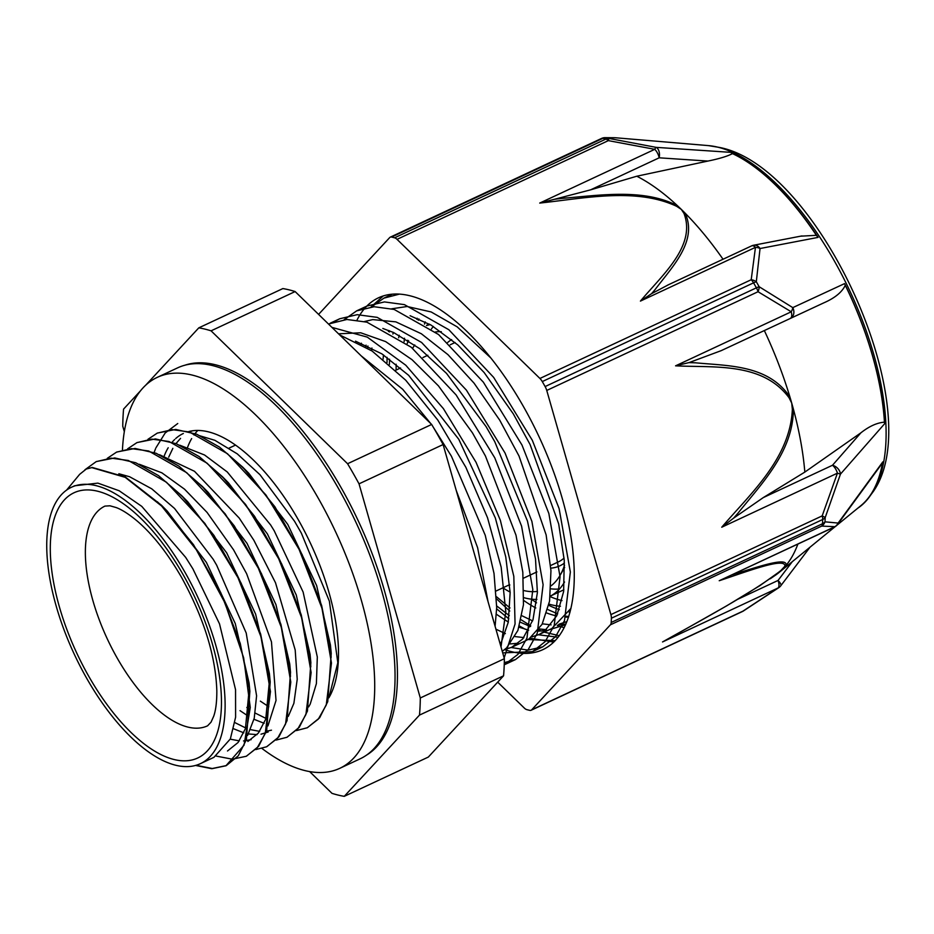 <?xml version="1.0" encoding="UTF-8"?>
<svg xmlns="http://www.w3.org/2000/svg" width="934" height="934" viewBox="0 0 934 934"><rect width="100%" height="100%" fill="white"/><g stroke="black" fill="none" stroke-linecap="round" stroke-linejoin="round"><path stroke-width="1.4" d="M79.729 474.274L86.302 469.02L91.789 467.619L125.214 477.344L161.629 506.03L196.35 549.799L224.896 602.769L243.646 657.793L250.265 707.493L244.043 745.204L225.923 765.775L211.831 768.705L195.51 765.436M91.789 467.619L86.57 468.868M84.959 469.755L96.202 461.629L111.216 458.15L128.355 460.497L166.462 482.248L204.896 523.449L238.018 577.749L260.983 636.825L270.463 691.569L265.221 733.529L257.317 747.62L246.249 756.271L232.356 759.202L216.268 756.096M107.293 458.325L116.54 452.138L131.542 448.635L148.693 451.005L186.788 472.744L225.234 513.933L258.368 568.246L281.309 627.321L290.789 682.054L285.559 724.025L277.643 738.117L266.599 746.78L255.788 749.558M127.643 448.81L136.889 442.646L151.88 439.12L169.031 441.502L207.138 463.217L245.584 504.43L278.694 558.754L301.647 617.806L311.127 672.538L305.908 714.533L297.981 728.59L286.936 737.276L276.114 740.078M147.946 439.307L157.216 433.142L172.23 429.628L189.368 431.987L227.476 453.726L265.91 494.938L299.032 549.25L321.985 608.303L331.477 663.047L326.246 705.03L318.331 719.098L307.274 727.761L296.417 730.586M154.11 452.488L155.569 448.682M155.966 447.771L165.178 432.979L177.752 423.522M92.197 467.432L125.296 476.982L161.372 505.166L193.513 544.744L220.774 592.646L240.248 643.409L249.868 691.3L246.401 739.635L238.263 755.816L226.32 765.588L212.287 768.507L196.035 765.285M96.354 461.559L114.754 457.952L135.745 462.75L158.511 475.616L181.838 495.779L213.944 535.392L241.194 583.295L260.644 634.058L270.206 681.913L266.715 730.166L258.601 746.348L246.471 756.166M116.808 452.009L135.103 448.448L156.118 453.27L178.884 466.136L202.234 486.345L234.294 525.912L261.52 573.745L280.936 624.449L290.521 672.246L287.077 720.604L278.939 736.809L266.867 746.651M137.111 442.553L155.406 438.922L176.398 443.743L199.14 456.563L222.444 476.725L254.538 516.245L281.776 564.089L301.227 614.794L310.859 662.638L307.438 711.078L299.289 727.282L287.1 737.206M157.356 433.072L175.744 429.43L196.712 434.228L219.443 447.047L242.735 467.152L274.888 506.753L302.161 554.679L321.635 605.477L331.231 653.38L327.752 701.656L319.615 717.814L307.438 727.679M66.618 490.07L79.717 474.262M328.955 697.394L337.828 662.708L329.375 601.192L301.32 533.057L294.537 521.254L259.991 474.717L237.248 453.854L214.867 440.311L198.907 435.513M246.798 707.482L249.32 709.28M255.227 713.086L265.992 718.433M308.629 706.91L310.205 704.119L316.392 683.63L317.315 657.011L303.13 592.074L274.199 530.757L270.662 525.001L227.277 471.985L204.569 455.01L179.807 445.214M234.889 722.601L245.665 727.948M250.581 729.641L259.664 731.369M266.365 731.252L271.479 730.178M288.291 716.378L293.883 703.302L297.222 679.275L295.191 649.959L275.518 582.793L253.861 540.261L239.186 518.031L194.494 471.296L159.551 454.73M230.254 739.168L239.314 740.872M243.505 740.942L251.129 739.67M267.93 725.916L276.032 700.465L271.467 641.868L246.623 573.698L233.523 549.764L207.068 512.416L184.523 489.171L161.862 472.826L139.271 464.268M247.592 735.443L254.223 718.293L256.593 695.818L246.214 633.042L216.63 565.117L213.185 559.268L174.53 508.446L151.752 488.832L129.581 476.737L118.84 473.736M200.495 763.615L213.956 757.322L230.348 738.934L235.602 717.219L235.543 689.642L219.502 623.83L192.848 568.771L185.679 557.388L141.77 506.368L119.167 490.759L97.883 483.123L74.685 485.762L71.381 487.291A152.499 68.042 -115 0 0 74.288 654.255A152.499 68.042 -115 0 0 200.495 763.615A152.499 68.042 -115 0 0 185.049 572.414A152.499 68.042 -115 0 0 71.381 487.291M522.491 637.548L523.565 637.969M528.014 639.545L555.216 640.642M399.402 294.117L383.909 298.144L371.417 306.901M502.702 652.866L532.473 651.652L545.164 641.635L554.224 625.371L560.061 576.803L548.842 513.455L522.001 445.063L483.368 382.181L438.56 334.524L394.16 309.446L374.149 306.726L356.648 310.87L344.167 319.65M504.232 664.81L517.915 654.384L526.963 638.097L532.812 589.541L521.592 526.192L494.751 457.8L456.107 394.93L411.31 347.273L366.899 322.172L346.899 319.475L328.488 324.028M501.021 646.982L505.784 611.536L501.173 567.183L487.525 517.716L465.844 467.269L437.836 420.125L405.741 380.231L372.106 351.021L339.661 334.897M389.583 330.823L389.373 331.967M387.05 357.36L387.026 362.474M496.666 608.84L508.843 618.833M519.456 626.002L525.422 629.341M538.474 634.781L558.147 637.245M511.178 647.519L528.06 650.134L542.771 646.83L555.461 636.836L564.51 620.561L570.347 571.993L559.139 508.645L532.298 440.253L493.654 377.383L448.845 329.725L404.445 304.636L384.446 301.927L366.934 306.06L362.007 308.78M504.302 662.65L515.498 659.556L528.212 649.585L537.26 633.287L543.109 584.731L531.89 521.382L505.037 452.99L466.393 390.12L421.596 342.463L377.196 317.362L357.197 314.676L339.672 318.774L334.722 321.518M504.162 657.945L515.066 623.97L513.817 576.36L500.379 520.39L476.048 462.307L443.381 408.602L405.8 365.241L367.284 337.116L331.932 327.379M488.015 601.519L477.613 547.709L456.177 490.268M388.696 330.473L388.381 331.395M383.477 354.908L383.068 359.205M496.433 614.292L508.306 622.056M519.059 627.216L528.702 630.146M537.54 631.197L545.491 630.508M551.854 628.535L570.978 608.349M490.595 357.734L457.205 326.865L431.158 311.956L407.142 306.504L391.743 308.792M361.435 343.21L361.119 344.144M499.737 642.499L501.465 642.896M510.303 643.935L518.242 643.234M524.791 641.179L529.029 638.926L542.082 624.332L549.577 601.146L550.955 570.697L546.133 534.902L519 455.99L499.737 420.183L474.063 383.162L447.946 354.64L421.351 333.753L395.818 321.856L372.759 319.603L364.47 321.518M502.258 651.337L506.578 647.939L517.903 630.415L523.46 604.707L522.818 572.297L516 535.205L485.435 455.99L472.487 432.909L438.466 385.894L412.034 359.695L385.614 341.587L360.734 332.784L338.54 333.812M495.102 626.317L496.69 607.567L494.016 573.406L485.236 535.252L451.437 456.236L433.178 427.025M430.796 423.627L402.717 389.303L361.213 355.889M466.101 524.931L477.484 564.72M355.515 341.167L381.971 353.916L408.648 375.328L458.792 439.307L495.335 517.961L505.761 556.933L510.151 592.506L508.259 622.278L500.402 644.81M382.835 328.464L393.576 332.516L419.868 348.744L446.51 373.39L486.042 426.569L494.763 441.7L527.465 521.079L535.509 558.964L537.389 592.553L532.987 619.756L522.69 638.996L511.75 647.262L504.652 649.609A194.179 86.629 -115 0 0 542.888 649.632A194.179 86.629 -115 0 0 552.076 467.677A194.179 86.629 -115 0 0 409.757 295.728A194.179 86.629 -115 0 0 378.492 297.794A194.179 86.629 -115 0 0 357.045 320.035M410.096 315.739L431.204 325.172L457.823 344.938L484.174 372.573L513.291 413.844L530.103 444.561L558.672 523.881L564.264 560.295L563.622 591.572L556.792 615.751L544.3 631.419L539.011 634.536L531.89 636.871M523.869 637.595L515.089 636.579M505.364 633.626L495.919 629.177M371.417 350.542L371.93 348.008M566.261 621.799L559.092 624.169M551.107 624.869L542.35 623.83M532.613 620.876L521.989 615.786M509.987 607.952L496.491 596.733M396.121 370.051L396.109 364.237M398.655 337.793L399.18 335.259M157.297 501.733L164.384 508.271M161.372 505.166L167.291 511.155L206.402 562.431L235.263 623.527L249.063 682.917L249.868 691.3M249.401 686.98L245.444 728.59L238.077 742.507L227.511 750.983M177.799 492.37L184.839 498.873M181.826 495.779L187.734 501.756L226.74 552.928L255.624 614.105L269.401 673.531L270.206 681.913M269.751 677.594L265.758 719.11L258.414 733.027L247.849 741.479M198.066 482.82L205.235 489.439M202.234 486.345L208.13 492.323L247.078 543.436L275.915 604.508L289.727 663.876L290.521 672.246M290.065 667.927L290.462 676.496M268.198 731.987L261.018 734.194M257.06 734.614L248.467 733.949M243.809 732.828L233.652 728.789M218.299 473.211L225.456 479.819M222.444 476.714L228.363 482.715L267.416 533.933L296.241 594.946L310.065 654.279L310.859 662.638M310.403 658.33L310.8 666.841M264.147 723.301L253.99 719.285M248.444 716.261L240.026 710.646M238.719 463.766L248.654 473.141L287.765 524.418L316.638 585.571L330.426 644.985L331.231 653.38M330.764 649.048L331.15 657.396M268.794 706.746L260.353 701.142M168.692 457.181L172.848 448.355M175.977 443.58L180.554 438.373M190.758 431.508L192.521 430.808M404.515 338.248A178.861 79.799 -115 0 0 404.118 341.669M523.752 600.504A178.861 79.799 -115 0 0 535.801 607.964M546.799 613.019A178.861 79.799 -115 0 0 556.699 615.95M565.841 617.105A178.861 79.799 -115 0 0 568.537 617.117M344.261 796.34L419.494 715.094L503.566 675.807L428.332 757.065L344.261 796.34A254.2 113.411 -115 0 1 331.99 793.351L309.621 771.566M140.439 390.879L123.568 409.104A254.2 113.411 -115 0 0 122.763 426.208L124.315 431.648M420.3 697.978L359.03 483.835L443.101 444.549L504.372 658.704L420.3 697.978A254.2 113.411 -115 0 1 419.494 715.094M295.132 291.56L431.648 424.456L347.576 463.731L211.072 330.834L295.132 291.56A254.2 113.411 -115 0 0 282.874 288.571L198.802 327.846L145.797 385.088M443.101 444.549A254.2 113.411 -115 0 0 431.648 424.456M359.03 483.835A254.2 113.411 -115 0 0 347.576 463.731M211.072 330.834A254.2 113.411 -115 0 0 198.802 327.846M503.566 675.807A254.2 113.411 -115 0 0 504.372 658.704M366.653 755.046A215.31 96.062 -115 0 0 340.863 487.209A215.31 96.062 -115 0 0 184.558 365.334M197.786 430.481A152.499 68.042 -115 0 0 193.98 435.011M191.657 438.595A152.499 68.042 -115 0 0 187.629 447.188M550.628 565.514L558.112 562.023A121.245 54.09 -115 0 0 564.089 558.077M451.647 339.614A125.425 55.958 -115 0 0 447.701 342.451M550.815 568.152A125.425 55.958 -115 0 0 564.451 563.05M441.315 331.698A140.474 62.671 -115 0 0 435.361 331.967M414.766 344.95A140.474 62.671 -115 0 0 412.618 348.347M509.1 584.918A140.474 62.671 -115 0 0 509.731 585.244M523.939 590.592A140.474 62.671 -115 0 0 537.435 591.397M551.083 585.816A140.474 62.671 -115 0 0 560.178 575.181A140.474 62.671 -115 0 0 564.556 565.152M430.224 324.6A148.833 66.407 -115 0 0 426.651 325.557M408.683 340.817A148.833 66.407 -115 0 0 407.014 343.864M502.877 587.825A148.833 66.407 -115 0 0 510.127 592.086M523.869 597.678A148.833 66.407 -115 0 0 536.922 599.406M563.856 589.798L550.289 596.125A148.833 66.407 -115 0 0 564.533 581.999M417.183 318.237A178.861 79.799 -115 0 0 416.868 319.37M548.795 605.325A178.861 79.799 -115 0 0 559.349 609.657M569.086 612.05A178.861 79.799 -115 0 0 570.009 612.19M425.227 321.903A167.233 74.615 -115 0 0 424.48 324.086M550.231 596.651A167.233 74.615 -115 0 0 561.988 600.609M418.899 318.949A167.233 74.615 -115 0 0 418.28 320.199M549.04 604.135A167.233 74.615 -115 0 0 560.482 606.259M433.364 326.468A148.004 66.034 -115 0 0 431.426 328.966M550.943 588.829A148.004 66.034 -115 0 0 559.524 588.957M371.078 306.936L383.232 295.95M367.926 346.012L367.681 348.078M553.769 642.102L530.045 638.249M564.159 627.73L557.283 625.511M407.656 342.626L407.749 340.233M496.584 598.904L509.754 611.046M521.149 619.791L530.745 625.838M538.591 629.843L541.475 631.08M544.172 632.12L559.303 635.715M565.899 624.029L558.123 624.916M389.408 364.517L389.571 359.181M392.899 334.057L393.307 332.399M568.713 616.568L566.483 616.206M557.68 613.825L547.791 609.54M536.548 602.85L531.376 599.161M365.661 346.818L366.07 345.148M565.595 624.706L549.414 629.668M546.46 629.703L539.245 628.921M530.43 626.562L520.53 622.289M509.287 615.588L496.701 605.956M497.705 682.147L524.336 708.077A8.359 3.736 65 0 0 526.776 709.618A257.796 115.022 -115 0 0 529.812 710.365A8.359 3.736 65 0 0 531.107 710.26A8.359 3.736 65 0 0 531.656 709.863L610.404 624.811L821.698 526.087A8.359 7.869 -93 0 0 825.002 521.826A256.908 114.625 -115 0 0 825.201 517.599L840.437 474.145L884.638 423.721A199.783 89.139 65 0 0 844.558 283.621L792.791 307.625L759.144 286.715A256.908 114.625 -115 0 0 756.306 281.753L760.043 248.526L818.079 237.388A199.783 89.139 65 0 0 730.738 152.347L656.135 147.362L609.131 138.465A256.908 114.625 -115 0 0 607.614 138.08A256.908 114.625 -115 0 0 606.108 137.73L615.564 137.765M871.294 494.214A198.603 88.613 -115 0 0 854.015 300.118A198.603 88.613 -115 0 0 717.837 147.175A198.603 88.613 -115 0 0 708.416 145.611L719.67 147.479C820.939 167.081 932.541 416.19 871.294 494.214L869.986 496.071A199.783 89.139 65 0 0 882.84 461.84L838.125 523.063L825.002 521.826A8.359 5.767 3.3 0 1 822.492 523.74L611.198 622.464A8.359 3.736 65 0 1 610.404 624.811M869.986 496.071A199.783 89.139 65 0 1 857.716 508.236M743.382 610.999A8.359 2.627 -122.8 0 1 742.95 611.14L531.656 709.863M778.804 587.649A8.359 8.359 0 0 0 780.777 585.793A8.359 2.779 -142.8 0 0 778.034 580.458A8.359 3.736 65 0 1 778.197 587.906A8.359 3.631 55.8 0 0 778.804 587.661A8.359 3.631 55.8 0 0 778.804 587.649L743.371 610.999M610.894 614.607A8.359 3.736 65 0 1 611.408 618.226L822.691 519.502A8.359 3.736 -115 0 0 822.177 515.883L610.894 614.607L546.752 390.447L758.046 291.723A8.359 4.413 -62.9 0 0 759.144 286.715A8.359 1.249 -29.4 0 0 756.4 287.835L545.117 386.559A8.359 3.736 65 0 1 546.752 390.447M834.342 527.08L719.227 580.726L834.891 526.683A8.359 3.736 65 0 1 834.342 527.08A8.359 8.359 0 0 0 837.553 524.441A8.359 5.02 -143.8 0 0 837.564 524.429A8.359 5.02 -143.8 0 0 838.125 523.063A8.359 8.126 102.2 0 1 834.891 526.683L821.698 526.087A8.359 3.736 -115 0 0 822.492 523.74A257.796 115.022 65 0 0 822.691 519.502A8.359 5.651 -177.8 0 0 825.201 517.599A8.359 0.817 -157.4 0 0 822.177 515.883L837.424 473.164L840.437 474.145A8.359 5.908 -138.8 0 0 832.486 465.26A8.359 3.736 65 0 1 837.424 473.164L721.749 527.22L733.564 518.183A615.599 519.117 104.2 0 0 738.094 513.058C761.49 483.742 793.176 451.858 793.386 409.092A8.359 1.763 174 0 1 792.359 409.349C790.094 458.629 750.271 493.782 721.749 527.22M689.047 362.579L675.574 365.836C714.23 367.786 762.389 361.995 789.032 397.709L791.705 403.056A225.771 100.732 -115 0 0 789.931 396.997C768.157 364.493 727.773 365.988 695.106 362.766M539.922 378.457A8.359 3.736 65 0 1 542.28 381.574L753.563 282.85A8.359 3.736 -115 0 0 751.205 279.733L539.922 378.457L397.032 239.349L608.326 140.625A8.359 0.829 -81.9 0 1 609.131 138.465A8.359 7.017 -75.3 0 0 605.886 139.084L394.603 237.808A8.359 3.736 65 0 1 397.032 239.349M554.539 199.257L539.724 203.075C583.727 198.463 635.914 187.162 676.683 206.332A8.359 4.028 -56.4 0 1 677.547 205.795A220.657 98.444 65 0 1 681.365 209.438A220.657 98.444 65 0 1 685.171 213.209A8.359 5.464 146.6 0 0 684.015 213.477C696.309 245.957 662.288 274.935 640.42 301.098L755.466 247.347L751.205 279.733A8.359 6.071 -167.2 0 1 756.306 281.753A8.359 1.424 150 0 0 753.563 282.85A257.796 115.022 65 0 1 756.4 287.835A8.359 3.736 -115 0 1 758.046 291.723L791.25 311.793A8.359 3.736 65 0 1 790.433 318.296A8.359 6.678 -114.8 0 0 792.791 307.625A8.359 4.261 125.9 0 1 791.25 311.793L675.574 365.836M755.466 247.347A8.359 6.106 1 0 1 760.043 248.526A8.359 6.468 -100.9 0 0 753.61 245.233A8.359 6.468 -100.9 0 0 753.586 245.245A8.359 8.359 0 0 0 751.636 245.875A8.359 3.736 65 0 1 755.466 247.347M318.587 314.384L389.712 237.563A8.359 3.736 65 0 1 390.26 237.166A8.359 3.736 65 0 1 391.556 237.061L602.85 138.337A8.359 3.736 -115 0 0 601.554 138.442L390.26 237.166M539.724 203.075L654.769 149.323A8.359 3.736 65 0 1 659.171 157.811A8.359 4.997 -86.2 0 0 656.135 147.362A8.359 1.67 103.7 0 0 654.769 149.323L608.326 140.625A8.359 3.736 -115 0 0 605.886 139.084A257.796 115.022 65 0 0 602.85 138.337A8.359 7.075 102.7 0 1 606.108 137.73A8.359 7.869 -93 0 0 604.391 137.683M640.42 301.098L651.535 293.685A601.344 412.548 2.6 0 0 655.108 289.552C672.282 266.809 697.861 241.1 685.159 213.221M800.707 236.174L816.386 235.321L818.079 237.388M668.849 284.555L651.535 293.685M561.509 198.428A601.344 410.376 2.3 0 0 554.551 199.269L590.58 189.847L636.801 176.222A220.657 98.444 65 0 1 677.547 205.795C643.374 188.049 598.951 195.404 561.509 198.417M730.738 152.347L732.466 153.62C727.469 156.258 719.285 158.745 707.914 161.068L636.801 176.222M545.117 386.559A257.796 115.022 -115 0 0 542.28 381.574M394.603 237.808A257.796 115.022 -115 0 0 391.556 237.061M735.221 573.803A615.599 101.152 150.4 0 0 732.326 574.749M719.227 580.726C746.628 571.713 785.389 556.781 784.957 566.132A8.359 7.939 31 0 0 785.996 565.49C788.203 556.267 757.544 567.043 735.245 573.791M882.84 461.84A7.507 3.351 65 0 1 882.513 462.867L881.614 464.128M797.858 544.125A225.771 100.732 65 0 1 785.996 565.49A225.771 100.732 65 0 1 783.918 567.86A225.771 100.732 65 0 1 781.746 570.079A8.359 6.515 -131.3 0 1 780.859 570.546C751.485 593.429 702.356 619.522 662.533 641.95L668.079 639.008M668.055 639.031L726.477 605.956L759.902 585.641L781.746 570.079A225.771 100.732 65 0 1 778.769 572.717A225.771 100.732 65 0 1 775.71 575.017L770.223 578.8M860.891 432.827L832.486 465.26L763.253 497.612L804.828 472.09L860.891 432.827C869.18 426.289 877.026 422.74 884.44 422.168A7.507 3.351 65 0 1 884.638 423.721M763.253 497.612L733.564 518.172M804.828 472.09A225.771 100.732 -115 0 0 793.386 409.092A225.771 100.732 -115 0 0 791.705 403.056L792.359 409.349M695.094 362.812A615.599 520.25 103.7 0 0 689.047 362.614L721.2 350.647L823.718 302.896L721.2 350.647M789.032 397.709A8.359 3.187 -26.5 0 0 789.931 396.997A225.771 100.732 -115 0 0 764.327 330.543M844.558 283.621A7.507 3.351 65 0 1 845.27 285.302C842.024 292.179 834.844 298.051 823.718 302.896M611.198 622.464A257.796 115.022 -115 0 0 611.408 618.226M816.386 235.321A194.447 86.757 -115 0 0 732.466 153.62M685.171 213.209A220.657 98.444 65 0 1 723.033 259.243M836.876 525.258L861.008 505.551A199.561 89.034 -115 0 0 882.513 462.867M884.44 422.168A199.561 89.034 -115 0 0 845.27 285.302M188.831 431.52A153.853 68.649 65 0 1 330.905 599.535A153.853 68.649 65 0 1 328.838 697.85M164.267 455.815A153.853 68.649 65 0 1 168.202 447.748M172.171 442.179A153.853 68.649 65 0 1 174.635 439.529M175.685 438.548A153.853 68.649 65 0 1 183.356 433.481M261.987 748.473A215.731 96.249 -115 0 0 339.801 768.32A215.731 96.249 -115 0 0 364.062 610.264A215.731 96.249 -115 0 0 157.157 377.418A215.731 96.249 -115 0 0 122.447 449.896M157.157 377.418L177.495 367.914A215.731 96.249 65 0 1 384.399 600.76A215.731 96.249 65 0 1 360.139 758.817L339.801 768.32M183.064 574.562A146.334 65.287 -115 0 0 50.436 542.222A146.334 65.287 -115 0 0 174.319 759.576A146.334 65.287 -115 0 0 183.064 574.562M104.947 506.1A121.245 54.09 -115 0 0 107.27 638.844A121.245 54.09 -115 0 0 207.605 725.8L211.049 722.145L213.699 716.25C215.824 710.249 216.863 701.796 216.828 690.868C215.696 656.065 203.962 618.273 181.605 577.481C167.711 553.453 153.059 534.773 137.66 521.441C129.301 514.4 122.144 509.777 116.19 507.559L109.967 505.796L104.947 506.1M531.107 710.26L742.402 611.536A8.359 3.736 -115 0 0 742.95 611.14L778.197 587.906L662.533 641.95M784.957 566.132L780.859 570.546M676.683 206.332L681.365 209.438L684.015 213.477M590.58 189.847L659.171 157.811L707.914 161.068M792.277 561.684L778.034 580.458L737.837 599.243M392.362 294.175L383.897 298.133M366.934 306.06L356.648 310.859M339.684 318.786L330.204 323.222M542.759 646.83L532.473 651.64M515.51 659.567L505.212 664.366M242.735 467.152L248.654 473.141M552.706 628.138L539.011 634.536M525.445 640.876L511.75 647.274M455.068 342.509L450.211 344.786M427.819 355.247L422.962 357.512M400.569 367.973L395.712 370.249M235.438 445.133L229.099 448.098M536.933 571.912L523.367 578.251M509.684 584.649L496.117 590.988M564.65 567.393L560.178 575.181M429.313 324.086L426.464 325.417M708.416 145.611L615.156 137.73L604.672 137.66M742.402 611.536A8.359 8.359 0 0 0 743.277 611.069M604.321 137.683A8.359 8.359 0 0 0 601.554 138.442M753.61 245.245L801.932 235.928M751.636 245.875L667.39 285.244M882 463.603L837.564 524.418M780.847 585.676L810.047 547.172M835.229 526.601L778.769 572.717"/></g></svg>
